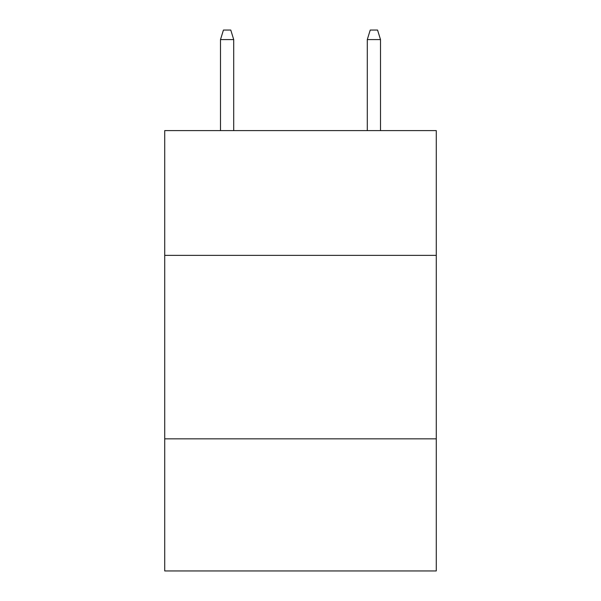 <?xml version="1.0" encoding="UTF-8"?>
<svg xmlns="http://www.w3.org/2000/svg" width="601" height="601" viewBox="0 0 601 601"><rect width="100%" height="100%" fill="white"/><g stroke="black" fill="none" stroke-linecap="round" stroke-linejoin="round"><path stroke-width="0.9" d="M436.273 255.365L436.273 130.597L164.727 130.597L164.727 255.365L436.273 255.365L436.273 570.95L164.727 570.95L164.727 255.365M436.273 438.843L164.727 438.843M233.714 130.597L233.714 39.591L220.499 39.591L220.499 130.597M220.499 39.591L223.437 30.05L230.776 30.05L233.714 39.591M367.286 39.591L370.224 30.05L377.563 30.05L380.501 39.591L367.286 39.591L367.286 130.597M380.501 39.591L380.501 130.597"/></g></svg>
